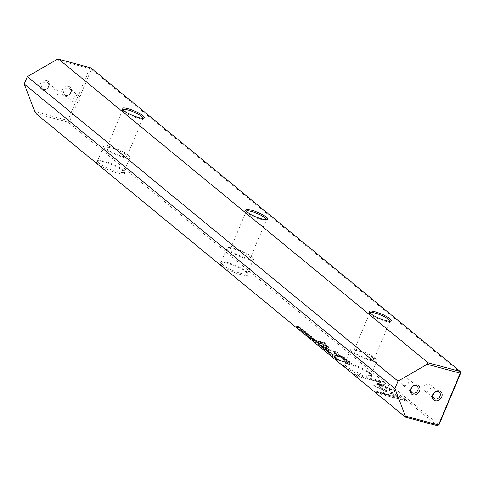 <?xml version="1.0" encoding="UTF-8"?>
<svg xmlns="http://www.w3.org/2000/svg" width="485" height="485" viewBox="0 0 485 485"><rect width="100%" height="100%" fill="white"/><g stroke="black" fill="none" stroke-linecap="round" stroke-linejoin="round"><path stroke-width="0.36" stroke-dasharray="2.42 1.82" d="M324.004 349.509L326.745 349.782L324.714 349.782L328.666 351.364L324.332 349.776L324.21 349.012L324.332 349.776M377.797 383.605L394.851 391.565L387.661 394.675L382.786 393.365L389.976 390.255L376.772 384.096L378.003 383.108L376.772 384.096M376.984 383.599L390.183 389.764L382.992 392.874L387.867 394.184L393.984 391.541L393.778 392.032L395.063 391.074L378.003 383.108M394.845 391.565L395.057 391.074M391.049 389.788L391.256 389.297L391.049 389.788M406.369 401.004L377.136 393.165L375.208 391.577L399.591 398.118L390.904 394.062L391.977 393.596L404.423 399.404L406.369 401.004L406.575 400.507L404.629 398.912L404.423 399.404M374.117 386.018L373.862 385.448L376.633 384.247L380.434 386.024L378.027 387.066L386.466 391.013L385.393 391.48L374.117 386.018L374.068 384.957L375.869 386.436L385.605 390.989L386.678 390.522L378.233 386.569L380.64 385.526L376.839 383.756L374.068 384.957L374.329 385.526M329.697 353.656L329.897 354.153L331.928 355.038L332.789 354.929L331.376 354.111L333.431 355.402L333.638 354.905L331.582 353.613L333.001 354.438L332.946 355.147L333.001 354.438L332.14 354.541L330.103 353.662L329.909 353.159L329.697 353.553L332.437 354.802L333.347 354.517L332.231 355.293L329.485 354.044L329.909 353.159L329.697 353.656M330.03 353.923L330.236 353.432L330.03 353.923M318.687 343.162L319.463 343.798L315.602 342.598L317.166 343.016L316.984 342.307L318.687 343.162L318.9 342.671L317.196 341.816L317.372 342.525L315.808 342.107L319.67 343.307L318.9 342.671M316.832 342.743L317.196 341.816L316.832 342.743M334.056 357.766L337.918 358.967L334.353 358.009L334.262 357.275L334.353 358.009M310.909 338.742L309.933 337.705L311.037 338.615L312.249 338.942L311.643 338.203L313.759 339.342L313.098 338.572L314.474 339.7L310.909 338.742L311.115 338.251L314.68 339.203L314.474 339.7M330.473 352.813L330.8 353.25L331.006 352.759L330.679 352.322C328.115 350.897 326.89 350.57 326.999 351.334C329.558 352.759 330.782 353.086 330.679 352.322L330.473 352.813C330.576 353.583 329.345 353.256 326.787 351.831L326.672 350.904L326.787 351.831C326.678 351.061 327.908 351.389 330.473 352.813M316.256 341.161L317.038 341.804L313.474 340.852L314.783 341.04L314.413 340.731L311.904 339.561L316.256 341.161L316.462 340.67L314.795 339.815L312.116 339.07L314.995 340.543L313.68 340.355L317.245 341.313L316.462 340.67M314.153 340.415L314.795 339.815L314.153 340.415M305.308 333.559L303.683 332.837L303.931 332.443L306.884 333.971L305.665 332.946L307.338 333.807L307.169 334.22L304.113 332.959L305.308 333.559L305.514 333.068L304.404 332.189L307.375 333.728L307.545 333.31L305.926 332.467L307.096 333.48L304.137 331.946L303.889 332.346L305.514 333.068M304.192 332.68L304.404 332.189L304.192 332.68M307.338 333.807L307.545 333.31L307.338 333.807M306.884 333.971L307.181 333.231L306.884 333.971M303.683 332.837L304.137 331.946L303.683 332.837M385.429 383.793L381.913 385.32L378.112 383.55L380.549 382.483L356.196 375.954L354.268 374.365L383.502 382.21L385.429 383.793L385.636 383.296L383.708 381.713L383.502 382.21M350.485 364.726A15.374 3.104 22.8 0 0 343.81 364.017A15.374 3.104 22.8 0 0 348.527 369.491A15.374 3.104 22.8 0 0 364.38 376.148A15.374 3.104 22.8 0 0 371.552 375.675A15.374 3.104 22.8 0 0 350.485 364.726M226.95 263.197A15.374 3.104 22.8 0 0 220.281 262.488A15.374 3.104 22.8 0 0 224.991 267.962A15.374 3.104 22.8 0 0 240.851 274.619A15.374 3.104 22.8 0 0 248.017 274.146A15.374 3.104 22.8 0 0 226.95 263.197M103.42 161.669A15.374 3.104 22.8 0 0 96.745 160.959A15.374 3.104 22.8 0 0 101.462 166.434A15.374 3.104 22.8 0 0 117.315 173.09A15.374 3.104 22.8 0 0 124.487 172.618A15.374 3.104 22.8 0 0 103.42 161.669M35.975 113.569L67.973 122.153L437.343 425.727M348.818 361.719L351.922 364.265L342.361 361.701L341.598 361.07L345.805 362.204L341.967 358.651L343.501 358.779L346.429 359.997L348.818 361.719L349.03 361.222L346.642 359.5L343.707 358.282L342.174 358.16L346.017 361.707L341.804 360.579L342.568 361.21L352.128 363.774L349.03 361.222M305.58 334.365L309.442 335.565L305.877 334.608L305.786 333.868L305.877 334.608M340.076 360.743L340.694 361.252L337.13 360.294L336.038 359.161L340.076 360.743L340.282 360.246L337.281 358.797L336.244 358.67L335.99 359.203L336.244 358.67L337.336 359.803L340.906 360.755L340.282 360.246M334.123 352.91L342.216 356.748L334.765 354.747L335.377 355.25L344.774 357.772L335.693 353.335L338.154 352.328L337.542 351.831L328.145 349.309L336.196 351.807L334.098 352.747L333.892 353.238L335.984 352.298L327.939 349.8L337.336 352.322L337.948 352.825L335.487 353.826L344.568 358.263L335.165 355.741L334.559 355.244L342.01 357.245L333.916 353.407M307.793 335.65L307.993 336.154L310.024 337.033L310.885 336.929L309.472 336.105L311.528 337.396L311.734 336.905L309.679 335.608L311.091 336.432L311.037 337.142L311.091 336.432L310.23 336.541L308.199 335.656L307.999 335.159L307.787 335.547L310.533 336.796L311.443 336.511L310.327 337.287L307.581 336.044L307.999 335.159L307.793 335.65M308.12 335.923L308.333 335.426L308.12 335.923M322.664 346.429L323.446 347.072L319.882 346.114L321.191 346.308L320.821 345.999L318.318 344.829L322.664 346.429L322.871 345.938L321.203 345.084L318.524 344.338L321.403 345.811L320.088 345.623L323.653 346.581L322.871 345.938M320.561 345.684L321.203 345.084L320.561 345.684M303.222 330.418L303.543 330.855L303.755 330.358L303.428 329.927C300.864 328.503 299.639 328.169 299.748 328.939C302.307 330.364 303.531 330.691 303.428 329.927L303.222 330.418C303.325 331.188 302.094 330.855 299.536 329.43L299.421 328.503L299.536 329.43C299.427 328.666 300.658 328.994 303.222 330.418M301.615 331.103L305.477 332.304L301.906 331.346L301.822 330.612L301.906 331.346M322.307 348.109L321.337 347.078L322.44 347.981L323.653 348.309L322.616 347.46L325.156 348.715L324.501 347.939L325.871 349.067L322.307 348.109L322.513 347.618L326.084 348.576L325.871 349.067M297.584 327.793L300.336 328.381L295.85 326.369L299.415 327.32L296.771 326.763L301.155 328.751L297.584 327.793L297.796 327.302L301.361 328.254L301.155 328.751M318.281 341.907L317.566 341.319L324.95 343.301L325.665 343.889L318.281 341.907L318.487 341.416L325.871 343.398L325.665 343.889M333.783 356.966L332.158 356.245L332.407 355.844L335.365 357.378L334.141 356.354L335.814 357.209L335.644 357.627L332.589 356.366L333.783 356.966L333.995 356.475L332.88 355.596L335.856 357.136L336.026 356.717L334.401 355.875L335.571 356.881L332.619 355.353L332.37 355.747L333.995 356.475M332.674 356.087L332.88 355.596L332.674 356.087M335.814 357.209L336.026 356.717L335.814 357.209M335.365 357.378L335.662 356.633L335.365 357.378M332.158 356.245L332.619 355.353L332.158 356.245M326.223 348.436L325.387 347.751L327.339 348.733L326.223 348.436L326.429 347.939L327.545 348.242L327.339 348.733M327.217 347.321L323.725 346.387L322.998 345.787L326.708 346.563L326.144 345.841L323.337 344.465L320.446 343.689L319.73 343.101L322.774 343.92L326.66 345.884L327.284 346.951L328.939 347.818L327.217 347.321L327.636 346.345L327.423 346.842L329.145 347.321L328.939 347.818M52.889 97.145A4.098 3.328 129.4 0 0 57.43 94.969A4.098 3.328 129.4 0 0 57.048 90.277A4.098 3.328 129.4 0 0 56.005 89.743A4.098 3.328 129.4 0 0 51.458 91.92A4.098 3.328 129.4 0 0 51.84 96.612A4.098 3.328 129.4 0 0 52.889 97.145M43.626 89.531A4.098 3.328 129.4 0 0 48.167 87.355A4.098 3.328 129.4 0 0 47.785 82.662A4.098 3.328 129.4 0 0 46.736 82.129A4.098 3.328 129.4 0 0 42.195 84.305A4.098 3.328 129.4 0 0 42.577 88.998A4.098 3.328 129.4 0 0 43.626 89.531M46.639 80.389A5.468 4.432 -50.6 0 1 48.979 86.506A5.468 4.432 -50.6 0 1 42.492 90.258A5.468 4.432 -50.6 0 1 40.152 84.141A5.468 4.432 -50.6 0 1 46.639 80.389M74.957 103.069A4.098 3.328 129.4 0 0 79.504 100.886A4.098 3.328 129.4 0 0 79.116 96.2A4.098 3.328 129.4 0 0 78.073 95.66A4.098 3.328 129.4 0 0 73.526 97.843A4.098 3.328 129.4 0 0 73.914 102.535A4.098 3.328 129.4 0 0 74.957 103.069M65.693 95.454A4.098 3.328 129.4 0 0 70.234 93.272A4.098 3.328 129.4 0 0 69.852 88.585A4.098 3.328 129.4 0 0 68.803 88.046A4.098 3.328 129.4 0 0 64.262 90.228A4.098 3.328 129.4 0 0 64.644 94.921A4.098 3.328 129.4 0 0 65.693 95.454M68.706 86.306A5.468 4.432 -50.6 0 1 71.046 92.429A5.468 4.432 -50.6 0 1 64.56 96.182A5.468 4.432 -50.6 0 1 62.219 90.058A5.468 4.432 -50.6 0 1 68.706 86.306M428.91 384.005A4.098 3.328 129.4 0 0 424.363 386.181A4.098 3.328 129.4 0 0 424.745 390.874A4.098 3.328 129.4 0 0 425.794 391.407A4.098 3.328 129.4 0 0 430.334 389.231A4.098 3.328 129.4 0 0 429.952 384.538A4.098 3.328 129.4 0 0 428.91 384.005M406.836 378.088A4.098 3.328 129.4 0 0 402.295 380.264A4.098 3.328 129.4 0 0 402.677 384.957A4.098 3.328 129.4 0 0 403.726 385.49A4.098 3.328 129.4 0 0 408.267 383.314A4.098 3.328 129.4 0 0 407.885 378.621A4.098 3.328 129.4 0 0 406.836 378.088M106.718 147.84A10.937 2.207 22.8 0 0 107.973 149.707A10.937 2.207 22.8 0 0 118.934 155.267A10.937 2.207 22.8 0 0 126.876 156.315A10.937 2.207 22.8 0 0 125.627 154.448A10.937 2.207 22.8 0 0 114.66 148.889A10.937 2.207 22.8 0 0 106.718 147.84L122.723 109.774A10.937 2.207 22.8 0 0 122.723 109.774A10.937 2.207 22.8 0 0 122.76 110.283A10.937 2.207 22.8 0 0 123.972 111.641A10.937 2.207 22.8 0 0 137.74 118.067A10.937 2.207 22.8 0 0 142.487 118.576A10.937 2.207 22.8 0 0 142.881 118.243A10.937 2.207 22.8 0 0 142.893 118.225M99.17 163.348A14.35 2.898 -157.2 0 1 97.527 160.893A14.35 2.898 -157.2 0 1 98.043 160.462A14.35 2.898 -157.2 0 1 104.269 161.123A14.35 2.898 -157.2 0 1 122.341 169.562A14.35 2.898 -157.2 0 1 123.93 171.344A14.35 2.898 -157.2 0 1 123.984 172.017A14.35 2.898 -157.2 0 1 117.243 171.787A14.35 2.898 -157.2 0 1 99.17 163.348M246.265 211.278A10.937 2.207 22.8 0 0 246.253 211.302A10.937 2.207 22.8 0 0 246.295 211.812A10.937 2.207 22.8 0 0 247.508 213.17A10.937 2.207 22.8 0 0 261.276 219.596A10.937 2.207 22.8 0 0 266.022 220.105A10.937 2.207 22.8 0 0 266.417 219.772A10.937 2.207 22.8 0 0 266.423 219.754L250.412 257.844A10.937 2.207 22.8 0 0 249.163 255.977A10.937 2.207 22.8 0 0 238.196 250.418A10.937 2.207 22.8 0 0 230.254 249.369A10.937 2.207 22.8 0 0 231.503 251.236A10.937 2.207 22.8 0 0 242.47 256.795A10.937 2.207 22.8 0 0 250.412 257.844M222.706 264.877A14.35 2.898 -157.2 0 1 221.057 262.421A14.35 2.898 -157.2 0 1 221.578 261.991A14.35 2.898 -157.2 0 1 227.804 262.652A14.35 2.898 -157.2 0 1 245.877 271.091A14.35 2.898 -157.2 0 1 247.465 272.873A14.35 2.898 -157.2 0 1 247.52 273.546A14.35 2.898 -157.2 0 1 240.772 273.316A14.35 2.898 -157.2 0 1 222.706 264.877M105.215 148.968A14.35 2.898 -157.2 0 1 103.572 146.518A14.35 2.898 -157.2 0 1 113.993 147.895A14.35 2.898 -157.2 0 1 128.386 155.188A14.35 2.898 -157.2 0 1 130.028 157.637A14.35 2.898 -157.2 0 1 119.601 156.261A14.35 2.898 -157.2 0 1 105.215 148.968M228.744 250.496A14.35 2.898 -157.2 0 1 227.101 248.047A14.35 2.898 -157.2 0 1 237.529 249.423A14.35 2.898 -157.2 0 1 251.921 256.717A14.35 2.898 -157.2 0 1 253.564 259.166A14.35 2.898 -157.2 0 1 243.137 257.79A14.35 2.898 -157.2 0 1 228.744 250.496M369.8 312.807A10.937 2.207 22.8 0 0 369.788 312.831A10.937 2.207 22.8 0 0 369.831 313.34A10.937 2.207 22.8 0 0 371.043 314.698A10.937 2.207 22.8 0 0 384.811 321.125A10.937 2.207 22.8 0 0 389.558 321.634A10.937 2.207 22.8 0 0 389.952 321.3A10.937 2.207 22.8 0 0 389.958 321.282M346.235 366.405A14.35 2.898 -157.2 0 1 344.592 363.95A14.35 2.898 -157.2 0 1 345.108 363.52A14.35 2.898 -157.2 0 1 351.34 364.18A14.35 2.898 -157.2 0 1 369.406 372.619A14.35 2.898 -157.2 0 1 371.001 374.402A14.35 2.898 -157.2 0 1 371.055 375.075A14.35 2.898 -157.2 0 1 364.308 374.844A14.35 2.898 -157.2 0 1 346.235 366.405M352.28 352.025A14.35 2.898 -157.2 0 1 350.637 349.576A14.35 2.898 -157.2 0 1 361.064 350.952A14.35 2.898 -157.2 0 1 375.451 358.245A14.35 2.898 -157.2 0 1 377.094 360.695A14.35 2.898 -157.2 0 1 366.672 359.318A14.35 2.898 -157.2 0 1 352.28 352.025M372.692 357.506A10.937 2.207 22.8 0 0 361.731 351.946A10.937 2.207 22.8 0 0 353.789 350.897A10.937 2.207 22.8 0 0 355.038 352.771A10.937 2.207 22.8 0 0 366.005 358.324A10.937 2.207 22.8 0 0 373.947 359.373A10.937 2.207 22.8 0 0 372.692 357.506M56.563 59.703L89.664 68.585L67.876 120.413L34.774 111.532M438.961 424.787L69.597 121.214L91.386 69.385L460.75 372.959M67.973 122.153L67.876 120.413L69.597 121.214L67.973 122.153M89.664 68.585L90.798 67.858L91.386 69.385L89.664 68.585M383.708 381.713L354.474 373.874L356.402 375.457L380.761 381.992L378.318 383.053L382.119 384.829L385.636 383.296M382.119 384.829L381.913 385.32M378.318 383.053L378.112 383.55M380.761 381.992L380.549 382.483M356.402 375.457L356.196 375.954M354.474 373.874L354.268 374.365M305.829 333.328L305.623 333.819M306.168 332.698L305.962 333.195M305.871 332.455L305.665 332.946M344.599 359.07L343.707 358.985L347.114 362.004L350.249 362.847L344.599 359.07L344.392 359.561L350.043 363.338L346.908 362.495L343.501 359.482L344.392 359.561M352.128 363.774L351.922 364.265M342.568 361.21L342.361 361.701M341.804 360.579L341.598 361.07M346.017 361.707L345.805 362.204M350.249 362.847L350.043 363.338M347.114 362.004L346.908 362.495M306.083 334.11L309.351 334.826L305.786 333.868M309.351 334.826L309.145 335.323M309.648 335.068L309.442 335.565M315.068 340.064L315.432 340.664L316.499 340.949L315.068 340.064L314.789 340.797L316.293 341.44L314.789 340.797L315.068 340.064M317.245 341.313L317.038 341.804M313.68 340.355L313.474 340.852M313.383 340.112L313.177 340.609M314.995 340.543L314.783 341.04M312.431 339.33L312.225 339.821M312.116 339.07L311.904 339.561M316.499 340.949L316.293 341.44M315.432 340.664L315.22 341.155M337.59 359.052L336.996 359.282L337.469 359.67L339.797 360.064L337.59 359.052L337.384 359.543L340.009 360.901L337.263 360.167L336.541 359.464L336.748 358.967L336.79 359.779L337.384 359.543M340.906 360.755L340.694 361.252M337.336 359.803L337.13 360.294M340.215 360.41L340.009 360.901M337.469 359.67L337.263 360.167M336.196 351.807L335.984 352.298M328.751 349.806L328.545 350.303M328.145 349.309L327.939 349.8M337.542 351.831L337.336 352.322M338.154 352.328L337.948 352.825M335.693 353.335L335.487 353.826M344.162 357.269L343.956 357.76M344.774 357.772L344.568 358.263M335.377 355.25L335.165 355.741M334.765 354.747L334.559 355.244M342.216 356.748L342.01 357.245M334.668 353.213L334.462 353.711M309.988 335.869L309.782 336.36M309.679 335.608L309.472 336.105M330.291 352.219C328.412 351.207 327.454 350.952 327.411 351.449C329.291 352.462 330.255 352.716 330.291 352.219L330.085 352.716C330.042 353.207 329.085 352.953 327.205 351.94L327.199 351.17L327.205 351.94C327.248 351.443 328.206 351.704 330.085 352.716L330.291 352.219M314.68 339.203L313.31 338.075L313.965 338.851L311.425 337.596L312.461 338.445L311.249 338.118L309.715 337.099L311.115 338.251M309.715 337.099L309.509 337.596M310.145 337.214L309.933 337.705M311.249 338.118L311.037 338.615M312.461 338.445L312.249 338.942M311.425 337.596L311.218 338.093M311.849 337.712L311.643 338.203M312.88 338.56L312.673 339.051M313.965 338.851L313.759 339.342M312.886 337.966L312.679 338.457M313.31 338.075L313.098 338.572M334.559 357.518L337.833 358.233L334.262 357.275M337.833 358.233L337.621 358.724M338.124 358.476L337.918 358.967M321.476 345.332L321.84 345.926L322.907 346.217L321.476 345.332L321.197 346.066L322.701 346.708L321.197 346.066L321.476 345.332M323.653 346.581L323.446 347.072M320.088 345.623L319.882 346.114M319.791 345.381L319.585 345.872M321.403 345.811L321.191 346.308M318.839 344.599L318.633 345.09M318.524 344.338L318.318 344.829M322.907 346.217L322.701 346.708M321.84 345.926L321.628 346.423M317.499 342.07L317.814 342.64L318.96 342.95L317.499 342.07L317.178 342.786L318.754 343.447L317.178 342.786L317.499 342.07M319.67 343.307L319.463 343.798M316.105 342.349L315.893 342.84M315.808 342.107L315.602 342.598M317.372 342.525L317.166 343.016M318.96 342.95L318.754 343.447M317.814 342.64L317.608 343.137M331.898 353.874L331.685 354.365M331.582 353.613L331.376 354.111M376.839 383.756L376.633 384.247M380.64 385.526L380.434 386.024M378.233 386.569L378.027 387.066M386.678 390.522L386.466 391.013M385.605 390.989L385.393 391.48M404.629 398.912L392.183 393.099L391.11 393.565L399.804 397.627L375.414 391.086L377.342 392.668L406.575 400.507M377.342 392.668L377.136 393.165M375.414 391.086L375.208 391.577M399.804 397.627L399.591 398.118M391.11 393.565L390.904 394.062M392.183 393.099L391.977 393.596M387.867 394.184L387.661 394.675M382.992 392.874L382.786 393.365M390.183 389.764L389.976 390.255M324.538 349.279L328.878 350.873L324.92 349.285L327.272 349.552L324.21 349.012M326.951 349.291L326.745 349.782M327.272 349.552L327.066 350.049M324.92 349.285L324.714 349.782M328.545 350.6L328.339 351.091M328.878 350.873L328.666 351.364M303.04 329.824C301.161 328.812 300.203 328.557 300.16 329.048C302.04 330.061 303.004 330.321 303.04 329.824L303.04 330.594L302.828 330.315C302.792 330.812 301.834 330.558 299.954 329.545L299.948 328.769L299.954 329.545C299.997 329.048 300.955 329.309 302.828 330.315L303.04 329.824M302.119 330.855L305.683 331.807L301.822 330.612M305.386 331.564L305.18 332.061M305.683 331.807L305.477 332.304M326.084 348.576L324.707 347.448L325.362 348.218L323.246 347.078L323.859 347.818L322.646 347.49L321.118 346.466L322.513 347.618M321.118 346.466L320.906 346.963M321.543 346.581L321.337 347.078M322.646 347.49L322.44 347.981M323.859 347.818L323.653 348.309M322.828 346.969L322.616 347.46M323.246 347.078L323.04 347.575M324.277 347.927L324.071 348.424M325.362 348.218L325.156 348.715M324.283 347.333L324.077 347.824M324.707 347.448L324.501 347.939M301.361 328.254L296.984 326.272L299.621 326.829L296.056 325.871L300.548 327.884L297.796 327.302M297.517 327.078L297.311 327.569M300.548 327.884L300.336 328.381M296.42 326.169L296.214 326.666M296.056 325.871L295.85 326.369M299.621 326.829L299.415 327.32M299.888 327.048L299.681 327.545M296.984 326.272L296.771 326.763M300.936 327.908L300.73 328.406M325.871 343.398L325.156 342.81L317.772 340.828L318.487 341.416M317.772 340.828L317.566 341.319M325.156 342.81L324.95 343.301M334.31 356.736L334.098 357.227M334.65 356.105L334.438 356.596M334.347 355.857L334.141 356.354M327.545 348.242L326.708 347.557L325.593 347.254L326.429 347.939M325.593 347.254L325.387 347.751M326.708 347.557L326.502 348.048M329.145 347.321L327.49 346.46L326.872 345.393L322.98 343.422L319.936 342.604L320.652 343.192L323.543 343.968L326.356 345.35L326.92 346.072L323.204 345.29L323.938 345.896L327.423 346.83M323.938 345.896L323.725 346.387M323.204 345.29L322.998 345.787M320.652 343.192L320.446 343.689M319.936 342.604L319.73 343.101M328.43 346.733L328.218 347.23M305.78 333.316L305.574 333.807M305.896 332.825L305.683 333.316M305.926 332.467L305.72 332.965M306.417 333.341L306.211 333.832M305.659 332.862L305.453 333.359M346.642 359.5L346.429 359.997M343.647 359.767L343.441 360.258M343.707 358.282L343.501 358.779M344.847 360.137L344.641 360.634M347.981 360.979L347.775 361.47M314.62 340.24L314.413 340.731M313.813 339.773L313.601 340.264M313.51 339.518L313.304 340.015M316.068 340.591L315.856 341.088M339.191 359.518L338.985 360.015M336.638 359.227L336.432 359.718M337.281 358.797L337.075 359.288M339.797 360.064L339.591 360.555M310.23 336.541L310.024 337.033M310.533 336.796L310.327 337.287M321.028 345.508L320.821 345.999M320.221 345.041L320.009 345.532M319.918 344.786L319.712 345.284M322.476 345.86L322.264 346.351M318.536 342.598L318.33 343.095M332.14 354.541L331.928 355.038M332.437 354.802L332.231 355.293M375.869 386.436L375.663 386.927M389.891 389.891L389.685 390.383M334.262 356.717L334.05 357.215M334.371 356.226L334.165 356.724M334.401 355.875L334.195 356.366M334.899 356.742L334.692 357.239M334.141 356.269L333.935 356.76M326.047 346.054L325.835 346.545M326.356 345.35L326.144 345.841M323.543 343.968L323.337 344.465M322.98 343.422L322.774 343.92M326.872 345.393L326.66 345.884M57.048 90.277L47.785 82.662M79.116 96.2L69.852 88.585M402.677 384.957L411.947 392.571M424.745 390.874L434.014 398.488M122.76 110.283L122.208 109.01M98.043 160.462L96.745 160.959M246.295 211.812L245.743 210.538M221.578 261.991L220.281 262.488M103.572 146.518L97.527 160.893M227.101 248.047L221.057 262.421M369.831 313.34L369.279 312.067M345.108 363.52L343.81 364.017M350.637 349.576L344.592 363.95M369.788 312.831L353.789 350.897M246.253 211.302L230.254 249.369M142.881 118.243L126.876 156.315M389.952 321.3L373.947 359.373M377.094 360.695L371.055 375.075M371.001 374.402L371.552 375.675M389.558 321.634L390.855 321.137M253.564 259.166L247.52 273.546M130.028 157.637L123.984 172.017M247.465 272.873L248.017 274.146M266.022 220.105L267.32 219.608M123.93 171.344L124.487 172.618M142.487 118.576L143.784 118.079M429.952 384.538L439.222 392.153M407.885 378.621L417.149 386.236M73.914 102.535L64.644 94.921M51.84 96.612L42.577 88.998M303.555 331.922L303.349 332.419M307.387 333.486L307.175 333.977M307.89 333.741L307.678 334.238M304.095 332.183L303.889 332.674M342.174 358.16L341.967 358.651M343.501 359.482L343.707 358.985M314.31 339.797L314.104 340.288M314.553 340.531L314.759 340.04M334.038 352.783L333.832 353.274M307.478 335.147L307.272 335.638M308.023 335.432L307.817 335.923M320.718 345.065L320.512 345.556M320.961 345.799L321.167 345.308M316.632 341.773L316.426 342.271M316.96 342.537L317.166 342.04M329.382 353.153L329.176 353.644M329.927 353.432L329.721 353.929M373.99 385.035L373.777 385.526M332.037 355.329L331.831 355.82M335.862 356.887L335.656 357.384M336.366 357.148L336.16 357.639M332.571 355.584L332.364 356.081M326.92 346.072L326.708 346.563"/><path stroke-width="0.73" d="M58.8 59.273L428.164 362.847L460.168 371.431L90.798 67.858L58.8 59.273L56.563 59.703L27.36 76.588L24.25 83.996L34.774 111.532L35.975 113.569L405.345 417.142L405.375 416.118L438.476 424.999L460.265 373.171L427.164 364.29L397.961 381.174L394.851 388.582L405.375 416.118M460.75 372.959L460.168 371.431L460.265 373.171L460.75 372.959L438.961 424.787L437.343 425.727L405.345 417.142M435.16 400.768A5.468 4.432 -50.6 0 1 432.82 394.644A5.468 4.432 -50.6 0 1 439.307 390.892A5.468 4.432 -50.6 0 1 441.647 397.015A5.468 4.432 -50.6 0 1 435.16 400.768M438.173 391.619A4.098 3.328 129.4 0 0 433.632 393.796A4.098 3.328 129.4 0 0 434.014 398.488A4.098 3.328 129.4 0 0 435.057 399.022A4.098 3.328 129.4 0 0 439.604 396.845A4.098 3.328 129.4 0 0 439.222 392.153A4.098 3.328 129.4 0 0 438.173 391.619M413.093 394.845A5.468 4.432 -50.6 0 1 410.753 388.728A5.468 4.432 -50.6 0 1 417.239 384.975A5.468 4.432 -50.6 0 1 419.58 391.092A5.468 4.432 -50.6 0 1 413.093 394.845M416.106 385.702A4.098 3.328 129.4 0 0 411.559 387.879A4.098 3.328 129.4 0 0 411.947 392.571A4.098 3.328 129.4 0 0 412.99 393.105A4.098 3.328 129.4 0 0 417.536 390.928A4.098 3.328 129.4 0 0 417.149 386.236A4.098 3.328 129.4 0 0 416.106 385.702M138.595 117.528A11.961 2.413 -157.2 0 1 122.208 109.01A11.961 2.413 -157.2 0 1 127.785 108.64A11.961 2.413 -157.2 0 1 140.117 113.817A11.961 2.413 -157.2 0 1 143.784 118.079A11.961 2.413 -157.2 0 1 138.595 117.528M142.893 118.225A10.937 2.207 22.8 0 0 141.626 116.376A10.937 2.207 22.8 0 0 127.858 109.95A10.937 2.207 22.8 0 0 122.729 109.749M262.13 219.056A11.961 2.413 -157.2 0 1 245.743 210.538A11.961 2.413 -157.2 0 1 251.321 210.169A11.961 2.413 -157.2 0 1 263.652 215.346A11.961 2.413 -157.2 0 1 267.32 219.608A11.961 2.413 -157.2 0 1 262.13 219.056M266.423 219.754A10.937 2.207 22.8 0 0 265.162 217.904A10.937 2.207 22.8 0 0 251.394 211.478A10.937 2.207 22.8 0 0 246.265 211.278M385.66 320.585A11.961 2.413 -157.2 0 1 369.279 312.067A11.961 2.413 -157.2 0 1 374.856 311.697A11.961 2.413 -157.2 0 1 387.188 316.875A11.961 2.413 -157.2 0 1 390.855 321.137A11.961 2.413 -157.2 0 1 385.66 320.585M389.958 321.282A10.937 2.207 22.8 0 0 388.697 319.433A10.937 2.207 22.8 0 0 374.929 313.007A10.937 2.207 22.8 0 0 369.8 312.807M24.25 83.996L394.851 388.582M27.36 76.588L397.961 381.174M427.164 364.29L428.164 362.847M437.343 425.727L438.961 424.787"/></g></svg>
